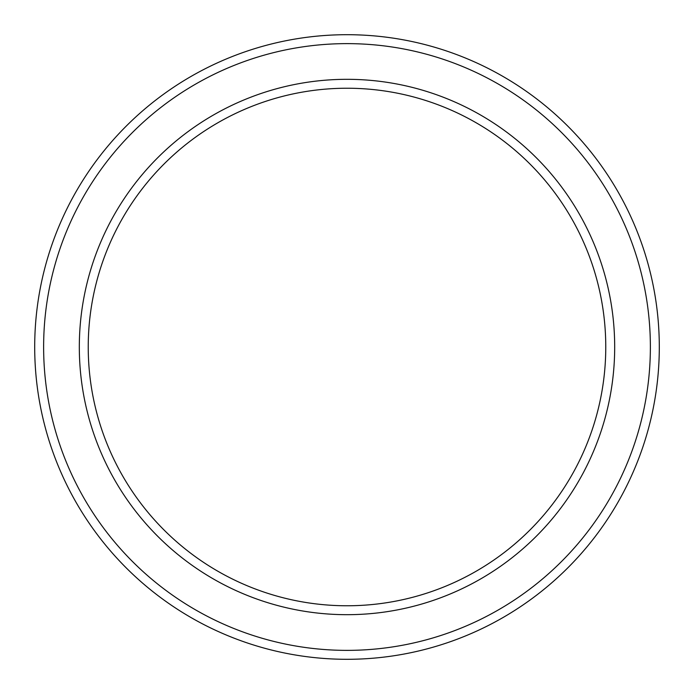 <?xml version="1.0" encoding="UTF-8"?>
<svg xmlns="http://www.w3.org/2000/svg" width="694" height="694" viewBox="0 0 694 694"><rect width="100%" height="100%" fill="white"/><g stroke="black" fill="none" stroke-linecap="round" stroke-linejoin="round"><path stroke-width="1.04" d="M605.767 347A258.767 258.767 0 0 0 347 88.233A258.767 258.767 0 0 0 88.233 347A258.767 258.767 0 0 0 347 605.767A258.767 258.767 0 0 0 605.767 347M79.316 347A267.684 267.684 0 0 1 347 79.316A267.684 267.684 0 0 1 614.684 347A267.684 267.684 0 0 1 347 614.684A267.684 267.684 0 0 1 79.316 347M650.373 347A303.373 303.373 0 0 0 347 43.627A303.373 303.373 0 0 0 43.627 347A303.373 303.373 0 0 0 347 650.373A303.373 303.373 0 0 0 650.373 347M34.7 347A312.3 312.3 0 0 1 347 34.7A312.3 312.3 0 0 1 659.3 347A312.3 312.3 0 0 1 347 659.3A312.3 312.3 0 0 1 34.7 347"/></g></svg>

